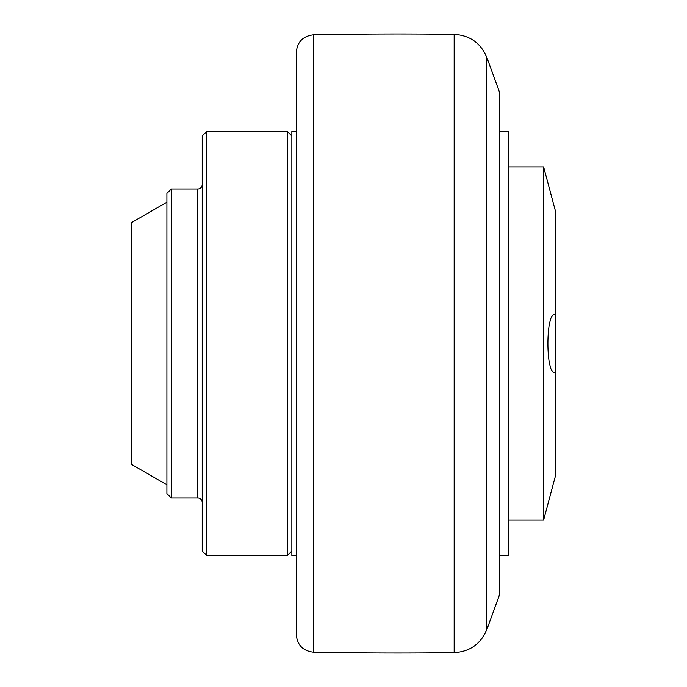 <?xml version="1.0" encoding="UTF-8"?>
<svg xmlns="http://www.w3.org/2000/svg" width="687" height="687" viewBox="0 0 687 687"><rect width="100%" height="100%" fill="white"/><g stroke="black" fill="none" stroke-linecap="round" stroke-linejoin="round"><path stroke-width="1.03" d="M486.894 629.412L486.894 57.588L499.355 91.826L499.355 595.174L486.894 629.412C480.788 643.934 469.874 651.68 454.159 652.65A4415.255 4415.255 0 0 1 313.581 652.203C303.036 651.001 297.265 645.11 296.26 634.548L296.26 555.431L291.838 555.431L291.838 131.569L296.26 131.569L296.26 58.163M454.159 652.65L454.159 34.35A4415.255 4415.255 0 0 0 313.581 34.797L313.581 652.203M313.581 34.797C303.036 35.999 297.265 41.89 296.26 52.452L296.26 634.548M499.355 555.431L508.191 555.431L508.191 131.569L499.355 131.569M554.607 372.199L555.431 372.028L554.607 372.199C545.676 374.492 545.658 312.551 554.607 314.801L555.431 314.972L555.431 475.954L543.606 520.111L543.606 166.889L508.191 166.889M543.606 520.111L508.191 520.111M555.431 314.972L555.431 211.046L543.606 166.889M206.624 131.569L206.624 555.431L202.21 551.017L202.21 135.983L206.624 131.569L287.424 131.569L287.424 555.431L291.838 551.017M171.303 498.032L166.889 493.618L166.889 193.382L171.303 188.968L171.303 498.032L197.796 498.032L197.796 188.968A4.414 4.414 0 0 0 202.21 184.554M197.796 498.032A4.414 4.414 0 0 1 202.21 502.446M166.889 202.21L131.569 222.605L131.569 464.395L166.889 484.79M206.624 555.431L287.424 555.431M171.303 188.968L197.796 188.968M291.838 135.983L287.424 131.569M486.894 57.588C480.788 43.066 469.874 35.32 454.159 34.35"/></g></svg>
